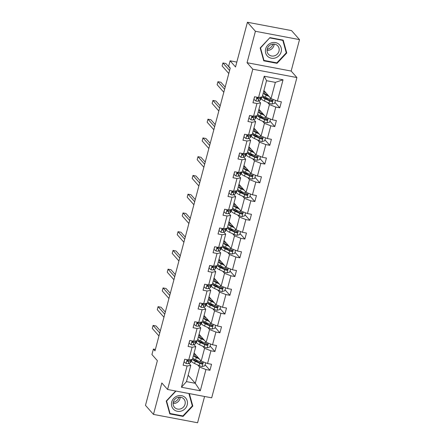 <?xml version="1.0" encoding="UTF-8"?>
<svg xmlns="http://www.w3.org/2000/svg" width="445" height="445" viewBox="0 0 445 445"><rect width="100%" height="100%" fill="white"/><g stroke="black" fill="none" stroke-linecap="round" stroke-linejoin="round"><path stroke-width="0.67" d="M247.053 62.706L291.158 71.05L299.518 39.622L255.413 31.278L247.053 62.706L252.805 69.209L167.587 389.481L161.83 382.978L153.469 414.406L197.58 422.75L204.572 396.478M153.469 414.406L145.482 405.378L157.374 360.673L151.94 354.531L153.397 349.064L154.994 350.866L230.237 68.091L228.635 66.283L230.093 60.815L235.527 66.956L247.42 22.25L291.531 30.594L299.518 39.622M255.413 31.278L247.42 22.25M291.158 71.05L296.915 77.552L211.692 397.824L167.587 389.481M263.913 90.546L271.033 98.595L275.355 82.37L283.042 79.788L277.385 101.06L281.379 101.816L279.777 107.824L274.921 102.333M271.033 98.595L277.385 101.06M252.805 69.209L296.915 77.552M258.923 109.292L266.049 117.341L269.436 104.603L275.789 107.067L279.777 107.824M275.789 107.067L272.396 119.805L276.389 120.562L274.793 126.569L269.931 121.079M253.934 128.043L261.059 136.092L264.447 123.354L270.799 125.818L274.793 126.569M270.799 125.818L267.406 138.556L271.4 139.313L269.804 145.32L264.942 139.83M248.944 146.789L256.07 154.838L259.457 142.1L265.81 144.564L269.804 145.32M265.81 144.564L262.422 157.302L266.416 158.058L264.814 164.066L259.958 158.576M243.96 165.534L251.08 173.583L254.473 160.845L260.82 163.309L264.814 164.066M260.82 163.309L257.433 176.048L261.426 176.804L259.824 182.817L254.968 177.327M238.971 184.286L246.096 192.335L249.484 179.596L255.831 182.061L259.824 182.817M255.831 182.061L252.443 194.799L256.437 195.555L254.84 201.563L249.979 196.073M233.981 203.031L241.107 211.08L244.494 198.342L250.846 200.806L254.84 201.563M250.846 200.806L247.453 213.544L251.447 214.301L249.851 220.308L244.989 214.818M228.991 221.777L236.117 229.831L239.505 217.088L245.857 219.552L249.851 220.308M245.857 219.552L242.464 232.296L246.458 233.047L244.861 239.06L240.005 233.569M224.002 240.528L231.127 248.577L234.521 235.839L240.867 238.303L244.861 239.06M240.867 238.303L237.48 251.041L241.474 251.798L239.872 257.805L235.016 252.315M219.018 259.274L226.138 267.323L229.531 254.585L235.878 257.049L239.872 257.805M235.878 257.049L232.49 269.787L236.484 270.543L234.882 276.551L230.026 271.061M214.028 278.025L221.154 286.074L224.541 273.336L230.888 275.8L234.882 276.551M230.888 275.8L227.501 288.538L231.495 289.295L229.898 295.302L225.037 289.812M209.039 296.771L216.164 304.819L219.552 292.081L225.904 294.546L229.898 295.302M225.904 294.546L222.511 307.284L226.505 308.04L224.909 314.048L220.047 308.557M204.049 315.516L211.175 323.565L214.562 310.827L220.915 313.291L224.909 314.048M220.915 313.291L217.522 326.029L221.515 326.786L219.919 332.799L215.063 327.309M199.065 334.267L206.185 342.316L209.578 329.578L215.925 332.042L219.919 332.799M215.925 332.042L212.538 344.78L216.531 345.537L214.929 351.544L210.073 346.054M194.076 353.013L201.196 361.062L204.589 348.324L210.936 350.788L214.929 351.544M210.936 350.788L207.548 363.526L211.542 364.283L209.94 370.29L205.084 364.8M188.157 375.246L195.283 383.295L199.599 367.069L205.946 369.534L209.94 370.29M205.946 369.534L200.289 390.81L181.454 387.245L187.111 365.974L183.118 365.217L184.72 359.21L188.713 359.966L192.101 347.228L188.107 346.471L189.709 340.458L193.703 341.215L197.09 328.477L193.097 327.72L194.693 321.713L198.687 322.469L202.08 309.731L198.086 308.975L199.683 302.967L203.677 303.724L207.064 290.98L203.076 290.229L204.672 284.216L208.666 284.972L212.054 272.234L208.06 271.478L209.662 265.47L213.656 266.227L217.043 253.489L213.049 252.732L214.651 246.725L218.64 247.476L222.033 234.738L218.039 233.981L219.635 227.974L223.629 228.73L227.022 215.992L223.028 215.235L224.625 209.228L228.619 209.984L232.006 197.246L228.012 196.49L229.614 190.477L233.608 191.233L236.996 178.495L233.002 177.739L234.604 171.731L238.598 172.488L241.985 159.749L237.992 158.993L239.588 152.985L243.582 153.742L246.975 140.998L242.981 140.247L244.578 134.234L248.571 134.991L251.965 122.253L247.971 121.496L249.567 115.489L253.561 116.245L256.949 103.507L252.955 102.751L254.557 96.743L258.551 97.494L264.208 76.223L283.042 79.788M253.561 116.245L257.227 115.672L260.614 102.934L258.767 100.843M260.614 102.934L256.949 103.507M267.584 102.511L269.436 104.603M266.049 117.341L272.396 119.805M247.109 136.215L247.465 136.398C246.725 135.797 246.853 135.319 247.848 134.952A3.376 0.745 -165.1 0 0 248.555 134.991L252.237 134.423L255.625 121.685L253.778 119.594M255.625 121.685L251.965 122.253M262.6 121.263L264.447 123.354M261.059 136.092L267.406 138.556M242.119 154.96L242.475 155.144C241.735 154.548 241.863 154.065 242.859 153.703A3.376 0.745 -165.1 0 0 243.571 153.736L247.248 153.169L250.641 140.431L248.788 138.339M250.641 140.431L246.975 140.998M257.611 140.008L259.457 142.1M256.07 154.838L262.422 157.302M238.598 172.488L242.258 171.915L245.651 159.177L243.799 157.085M245.651 159.177L241.985 159.749M252.621 158.754L254.473 160.845M251.08 173.583L257.433 176.048M232.145 192.457L232.496 192.641C231.762 192.045 231.889 191.561 232.88 191.194A3.376 0.745 -165.1 0 0 233.592 191.233L237.274 190.666L240.662 177.928L238.809 175.836M240.662 177.928L236.996 178.495M247.631 177.505L249.484 179.596M246.096 192.335L252.443 194.799M228.619 209.984L232.284 209.411L235.672 196.673L233.825 194.582M235.672 196.673L232.006 197.246M242.647 196.251L244.494 198.342M241.107 211.08L247.453 213.544M223.629 228.73L227.295 228.163L230.682 215.419L228.836 213.333M230.682 215.419L227.022 215.992M237.658 215.002L239.505 217.088M236.117 229.831L242.464 232.296M217.177 248.699L217.533 248.883C216.793 248.288 216.921 247.804 217.917 247.442A3.376 0.745 -165.1 0 0 218.629 247.476L222.305 246.908L225.698 234.17L223.846 232.079M225.698 234.17L222.033 234.738M232.668 233.747L234.521 235.839M231.127 248.577L237.48 251.041M213.656 266.227L217.316 265.654L220.709 252.916L218.857 250.824M220.709 252.916L217.043 253.489M227.679 252.493L229.531 254.585M226.138 267.323L232.49 269.787M209.25 284.883A3.376 0.745 -165.1 0 1 208.688 284.967L212.332 284.405L215.719 271.667L213.867 269.575M215.719 271.667L212.054 272.234M222.689 271.244L224.541 273.336M221.154 286.074L227.501 288.538M202.214 304.942L202.57 305.125C201.83 304.53 201.958 304.046 202.953 303.685A3.376 0.745 -165.1 0 0 203.66 303.718L207.342 303.151L210.73 290.413L208.883 288.321M210.73 290.413L207.064 290.98M217.705 289.99L219.552 292.081M216.164 304.819L222.511 307.284M198.687 322.469L202.353 321.896L205.74 309.158L203.893 307.067M205.74 309.158L202.08 309.731M212.716 308.741L214.562 310.827M211.175 323.565L217.522 326.029M194.281 341.126A3.376 0.745 -165.1 0 1 193.725 341.215L197.363 340.647L200.756 327.909L198.904 325.818M200.756 327.909L197.09 328.477M207.726 327.487L209.578 329.578M206.185 342.316L212.538 344.78M188.713 359.966L192.379 359.393L195.767 346.655L193.914 344.564M195.767 346.655L192.101 347.228M202.736 346.232L204.589 348.324M201.196 361.062L207.548 363.526M181.454 387.245L186.461 381.626L190.777 365.401L188.93 363.315M190.777 365.401L187.111 365.974M155.377 349.436L153.397 349.064M236.823 62.089L230.093 60.815M275.355 82.37L266.533 80.701L262.216 96.927L258.551 97.494A3.376 0.745 -165.1 0 1 257.822 97.461C256.832 97.822 256.704 98.306 257.438 98.901A3.376 0.745 14.9 0 0 258.784 98.835L260.675 97.961A9.751 2.153 14.9 0 0 261.132 97.511A9.751 2.153 14.9 0 0 261.082 97.105M197.747 364.983L199.599 367.069M186.461 381.626L195.283 383.295L200.289 390.81M264.208 76.223L266.533 80.701M175.675 391.01L166.235 401.045L169.795 413.895L183.079 416.409L192.807 406.068L189.353 393.597M263.74 60.815L277.024 63.329L286.752 52.988L283.198 40.133L269.915 37.619L260.186 47.96L263.74 60.815M192.173 405.351L192.807 406.068M182.611 415.88L183.079 416.409M276.556 62.801L277.024 63.329M286.118 52.271L286.752 52.988M184.781 359.221L184.074 361.874L186.138 363.526A3.376 0.745 14.9 0 0 188.341 363.582L190.226 362.714A9.751 2.153 14.9 0 0 190.688 362.263L191.294 359.977A9.751 2.153 14.9 0 0 191.244 359.571M188.018 360.522A8.093 1.786 14.9 0 0 187.373 360.144M188.697 359.961A3.376 0.745 -165.1 0 1 187.985 359.927C186.995 360.294 186.867 360.773 187.601 361.368A3.376 0.745 14.9 0 0 188.947 361.301L190.838 360.428A9.751 2.153 14.9 0 0 191.294 359.977M189.453 359.849A8.093 1.786 -165.1 0 1 189.314 359.927L187.423 360.8A1.719 0.378 -165.1 0 1 187.145 360.851L187.601 361.368L187.25 361.184M160.334 330.802L156.061 325.979L153.086 325.417L159.761 332.96M153.086 325.417L152.285 328.421L158.96 335.964M189.297 359.872A3.376 0.745 -165.1 0 1 188.736 359.961M198.592 358.119L197.313 357.53A8.093 1.786 -165.1 0 1 194.71 355.383A8.093 1.786 -165.1 0 1 195.689 354.843M199.349 358.97L196.245 357.541A9.751 2.153 -165.1 0 1 193.364 355.683M193.692 354.454A9.751 2.153 -165.1 0 1 195.144 354.22M205.623 362.781L204.817 365.801L202.113 366.547A3.376 0.745 -165.1 0 1 199.149 365.629L194.649 363.548A9.751 2.153 -165.1 0 1 191.506 360.967L191.906 359.465M197.385 357.558L196.951 357.068M195.372 360.773A8.093 1.786 -165.1 0 1 196.946 360.884L198.253 361.029M192.362 359.399A9.751 2.153 14.9 0 0 195.255 361.268L199.761 363.348A3.376 0.745 14.9 0 0 201.791 364.055C202.887 363.804 203.015 363.326 202.175 362.608A3.376 0.745 -165.1 0 1 200.144 361.902L195.639 359.821A9.751 2.153 -165.1 0 1 192.757 357.969M197.719 357.135A8.093 1.786 14.9 0 0 196.362 357.046M202.314 362.658L201.329 363.532A1.719 0.378 -165.1 0 1 200.823 363.331L196.323 361.251A8.093 1.786 -165.1 0 1 193.714 359.109A8.093 1.786 -165.1 0 1 193.87 358.876M202.581 362.853L202.175 362.608M189.77 340.475L189.064 343.128L191.128 344.78A3.376 0.745 14.9 0 0 193.33 344.836L195.216 343.963A9.751 2.153 14.9 0 0 195.678 343.512L196.284 341.232A9.751 2.153 14.9 0 0 196.234 340.82M193.008 341.777A8.093 1.786 14.9 0 0 192.362 341.393M193.686 341.215A3.376 0.745 -165.1 0 1 192.974 341.176C191.979 341.543 191.851 342.027 192.59 342.622A3.376 0.745 14.9 0 0 193.937 342.555L195.822 341.682A9.751 2.153 14.9 0 0 196.284 341.232M194.443 341.098A8.093 1.786 -165.1 0 1 194.304 341.176L192.412 342.049A1.719 0.378 -165.1 0 1 192.129 342.099L192.59 342.622L192.234 342.439M165.323 312.056L161.051 307.234L158.07 306.666L164.75 314.209M158.07 306.666L157.274 309.675L163.949 317.218M194.76 321.724L194.053 324.377L196.117 326.029A3.376 0.745 14.9 0 0 198.314 326.09L200.206 325.217A9.751 2.153 14.9 0 0 200.667 324.767L201.273 322.486A9.751 2.153 14.9 0 0 201.223 322.074M197.997 323.026A8.093 1.786 14.9 0 0 197.352 322.647M198.676 322.464A3.376 0.745 -165.1 0 1 197.964 322.43C196.968 322.797 196.84 323.276 197.58 323.871A3.376 0.745 14.9 0 0 198.926 323.804L200.812 322.931A9.751 2.153 14.9 0 0 201.273 322.486M199.432 322.352A8.093 1.786 -165.1 0 1 199.288 322.43L197.402 323.304A1.719 0.378 -165.1 0 1 197.118 323.354L197.58 323.871L197.224 323.687M170.307 293.311L166.041 288.482L163.059 287.921L169.734 295.463M163.059 287.921L162.258 290.924L168.939 298.467M199.271 322.38A3.376 0.745 -165.1 0 1 198.715 322.464M203.576 339.368L202.303 338.779A8.093 1.786 -165.1 0 1 199.694 336.637A8.093 1.786 -165.1 0 1 200.678 336.092M204.338 340.225L201.235 338.79A9.751 2.153 -165.1 0 1 198.353 336.937M198.681 335.708A9.751 2.153 -165.1 0 1 200.128 335.469M210.607 344.03L209.806 347.05L207.103 347.801A3.376 0.745 -165.1 0 1 204.138 346.883L199.638 344.803A9.751 2.153 -165.1 0 1 196.495 342.222L196.896 340.72M202.375 338.812L201.941 338.322M200.361 342.027A8.093 1.786 -165.1 0 1 201.935 342.133L203.237 342.283M197.346 340.647A9.751 2.153 14.9 0 0 200.244 342.517L204.744 344.597A3.376 0.745 14.9 0 0 206.775 345.303C207.876 345.059 208.004 344.575 207.159 343.863A3.376 0.745 -165.1 0 1 205.128 343.156L200.628 341.076A9.751 2.153 -165.1 0 1 197.747 339.218M202.709 338.384A8.093 1.786 14.9 0 0 201.351 338.3M207.298 343.913L206.319 344.786A1.719 0.378 -165.1 0 1 205.812 344.586L201.312 342.505A8.093 1.786 -165.1 0 1 198.704 340.364A8.093 1.786 -165.1 0 1 198.859 340.13M207.57 344.107L207.159 343.863M208.566 320.623L207.292 320.033A8.093 1.786 -165.1 0 1 204.683 317.891A8.093 1.786 -165.1 0 1 205.668 317.346M209.322 321.479L206.224 320.044A9.751 2.153 -165.1 0 1 203.343 318.192M203.665 316.962A9.751 2.153 -165.1 0 1 205.117 316.723M215.597 325.284L214.796 328.304L212.093 329.055A3.376 0.745 -165.1 0 1 209.128 328.132L204.628 326.051A9.751 2.153 -165.1 0 1 201.485 323.471L201.885 321.974M207.359 320.061L206.925 319.577M205.345 323.276A8.093 1.786 -165.1 0 1 206.919 323.387L208.227 323.532M202.336 321.902A9.751 2.153 14.9 0 0 205.234 323.771L209.734 325.851A3.376 0.745 14.9 0 0 211.764 326.558C212.866 326.307 212.994 325.829 212.148 325.117A3.376 0.745 -165.1 0 1 210.118 324.411L205.618 322.33A9.751 2.153 -165.1 0 1 202.731 320.472M207.698 319.638A8.093 1.786 14.9 0 0 206.335 319.555M212.287 325.161L211.303 326.035A1.719 0.378 -165.1 0 1 210.802 325.84L206.302 323.76A8.093 1.786 -165.1 0 1 203.693 321.613A8.093 1.786 -165.1 0 1 203.849 321.385M212.56 325.362L212.148 325.117M179.157 397.157A7.971 7.376 -41.5 0 1 173.211 402.414M173.784 409.517A8.288 7.671 138.5 0 0 185.131 408.66A8.288 7.671 138.5 0 0 185.131 397.452A8.288 7.671 138.5 0 0 173.784 398.308A8.288 7.671 138.5 0 0 173.784 409.517M174.868 407.72A6.274 5.807 138.5 0 0 183.245 407.292A6.274 5.807 138.5 0 0 183.863 398.998A6.274 5.807 138.5 0 0 183.462 398.587A6.274 5.807 138.5 0 0 175.091 399.015A6.274 5.807 138.5 0 0 174.468 407.314A6.274 5.807 138.5 0 0 174.868 407.72M173.094 403.454A6.274 5.807 138.5 0 0 180.203 397.163M188.897 393.514L192.329 405.918L182.901 415.936L170.035 413.505L166.586 401.051L175.975 391.066M169.528 412.932L170.035 413.505M273.108 44.072A7.971 7.376 -41.5 0 1 267.161 49.334M267.729 56.432A8.288 7.671 138.5 0 0 279.076 55.575A8.288 7.671 138.5 0 0 279.082 44.372A8.288 7.671 138.5 0 0 267.734 45.229A8.288 7.671 138.5 0 0 267.729 56.432M268.819 54.64A6.274 5.807 138.5 0 0 277.19 54.212A6.274 5.807 138.5 0 0 277.814 45.913A6.274 5.807 138.5 0 0 277.413 45.507A6.274 5.807 138.5 0 0 269.036 45.935A6.274 5.807 138.5 0 0 268.413 54.229A6.274 5.807 138.5 0 0 268.819 54.64M267.045 50.368A6.274 5.807 138.5 0 0 274.148 44.083M269.959 37.947L282.831 40.384L286.274 52.838L276.851 62.856L263.98 60.42L260.536 47.965L269.787 37.753M282.492 40L282.831 40.384M263.473 59.847L263.98 60.42M199.749 302.978L199.043 305.632L201.107 307.284A3.376 0.745 14.9 0 0 203.304 307.339L205.195 306.472A9.751 2.153 14.9 0 0 205.651 306.021L206.263 303.735A9.751 2.153 14.9 0 0 206.207 303.329M202.981 304.28A8.093 1.786 14.9 0 0 202.341 303.896M204.422 303.607A8.093 1.786 -165.1 0 1 204.277 303.685L202.386 304.552A1.719 0.378 -165.1 0 1 202.108 304.608L202.57 305.125A3.376 0.745 14.9 0 0 203.91 305.059L205.801 304.185A9.751 2.153 14.9 0 0 206.263 303.735M175.297 274.559L171.03 269.737L168.049 269.175L174.724 276.718M168.049 269.175L167.248 272.179L173.923 279.721M204.261 303.629A3.376 0.745 -165.1 0 1 203.704 303.718M213.556 301.871L212.282 301.282A8.093 1.786 -165.1 0 1 209.673 299.14A8.093 1.786 -165.1 0 1 210.657 298.595M214.312 302.728L211.214 301.298A9.751 2.153 -165.1 0 1 208.327 299.441M208.655 298.211A9.751 2.153 -165.1 0 1 210.107 297.978M220.587 306.538L219.786 309.553L217.082 310.304A3.376 0.745 -165.1 0 1 214.117 309.386L209.612 307.306A9.751 2.153 -165.1 0 1 206.474 304.725L206.869 303.223M212.348 301.315L211.915 300.826M210.335 304.53A8.093 1.786 -165.1 0 1 211.909 304.636L213.216 304.786M207.326 303.156A9.751 2.153 14.9 0 0 210.224 305.02L214.724 307.1A3.376 0.745 14.9 0 0 216.754 307.807C217.85 307.562 217.978 307.083 217.138 306.366A3.376 0.745 -165.1 0 1 215.107 305.659L210.607 303.579A9.751 2.153 -165.1 0 1 207.72 301.727M212.688 300.892A8.093 1.786 14.9 0 0 211.325 300.803M217.277 306.416L216.292 307.289A1.719 0.378 -165.1 0 1 215.792 307.089L211.292 305.009A8.093 1.786 -165.1 0 1 208.683 302.867A8.093 1.786 -165.1 0 1 208.833 302.633M217.544 306.611L217.138 306.366M204.733 284.227L204.027 286.886L206.096 288.538A3.376 0.745 14.9 0 0 208.293 288.594L210.185 287.72A9.751 2.153 14.9 0 0 210.641 287.27L211.247 284.989A9.751 2.153 14.9 0 0 211.197 284.578M207.971 285.534A8.093 1.786 14.9 0 0 207.326 285.15M208.649 284.972A3.376 0.745 -165.1 0 1 207.937 284.934C206.947 285.301 206.819 285.779 207.554 286.38A3.376 0.745 14.9 0 0 208.9 286.307L210.791 285.44A9.751 2.153 14.9 0 0 211.247 284.989M209.411 284.856A8.093 1.786 -165.1 0 1 209.267 284.934L207.376 285.807A1.719 0.378 -165.1 0 1 207.097 285.857L207.554 286.38L207.203 286.196M180.286 255.814L176.02 250.991L173.038 250.424L179.713 257.966M173.038 250.424L172.237 253.428L178.912 260.97M218.545 283.126L217.271 282.536A8.093 1.786 -165.1 0 1 214.662 280.394A8.093 1.786 -165.1 0 1 215.647 279.849M219.302 283.982L216.203 282.547A9.751 2.153 -165.1 0 1 213.316 280.695M213.644 279.466A9.751 2.153 -165.1 0 1 215.096 279.226M225.576 287.787L224.769 290.808L222.066 291.558A3.376 0.745 -165.1 0 1 219.101 290.641L214.601 288.56A9.751 2.153 -165.1 0 1 211.458 285.979L211.859 284.477M217.338 282.569L216.904 282.08M215.324 285.785A8.093 1.786 -165.1 0 1 216.899 285.89L218.206 286.04M212.315 284.405A9.751 2.153 14.9 0 0 215.208 286.274L219.713 288.354A3.376 0.745 14.9 0 0 221.744 289.061C222.839 288.816 222.967 288.332 222.127 287.62A3.376 0.745 -165.1 0 1 220.097 286.914L215.591 284.833A9.751 2.153 -165.1 0 1 212.71 282.976M217.672 282.141A8.093 1.786 14.9 0 0 216.315 282.058M222.266 287.67L221.282 288.544A1.719 0.378 -165.1 0 1 220.781 288.343L216.276 286.263A8.093 1.786 -165.1 0 1 213.672 284.121A8.093 1.786 -165.1 0 1 213.822 283.888M222.533 287.865L222.127 287.62M209.723 265.481L209.017 268.135L211.08 269.787A3.376 0.745 14.9 0 0 213.283 269.842L215.169 268.975A9.751 2.153 14.9 0 0 215.63 268.524L216.237 266.238A9.751 2.153 14.9 0 0 216.187 265.832M212.96 266.783A8.093 1.786 14.9 0 0 212.315 266.405M213.639 266.221A3.376 0.745 -165.1 0 1 212.927 266.188C211.931 266.555 211.803 267.033 212.543 267.629A3.376 0.745 14.9 0 0 213.889 267.562L215.781 266.689A9.751 2.153 14.9 0 0 216.237 266.238M214.395 266.11A8.093 1.786 -165.1 0 1 214.256 266.188L212.365 267.061A1.719 0.378 -165.1 0 1 212.081 267.111L212.193 267.445M185.276 237.063L181.004 232.24L178.028 231.678L184.703 239.221M178.028 231.678L177.227 234.682L183.902 242.225M214.234 266.132A3.376 0.745 -165.1 0 1 213.678 266.221M223.535 264.38L222.255 263.79A8.093 1.786 -165.1 0 1 219.652 261.649A8.093 1.786 -165.1 0 1 220.631 261.104M224.291 265.237L221.187 263.802A9.751 2.153 -165.1 0 1 218.306 261.944M218.634 260.72A9.751 2.153 -165.1 0 1 220.086 260.481M230.566 269.041L229.759 272.062L227.056 272.813A3.376 0.745 -165.1 0 1 224.091 271.889L219.591 269.809A9.751 2.153 -165.1 0 1 216.448 267.228L216.849 265.726M222.328 263.818L221.894 263.329M220.314 267.033A8.093 1.786 -165.1 0 1 221.888 267.145L223.19 267.289M217.305 265.659A9.751 2.153 14.9 0 0 220.197 267.528L224.697 269.609A3.376 0.745 14.9 0 0 226.733 270.315C227.829 270.065 227.957 269.587 227.111 268.869A3.376 0.745 -165.1 0 1 225.081 268.163L220.581 266.082A9.751 2.153 -165.1 0 1 217.7 264.23M222.661 263.396A8.093 1.786 14.9 0 0 221.304 263.307M227.25 268.919L226.271 269.792A1.719 0.378 -165.1 0 1 225.765 269.592L221.265 267.512A8.093 1.786 -165.1 0 1 218.656 265.37A8.093 1.786 -165.1 0 1 218.812 265.142M227.523 269.114L227.111 268.869M214.713 246.736L214.006 249.389L216.07 251.041A3.376 0.745 14.9 0 0 218.273 251.097L220.158 250.224A9.751 2.153 14.9 0 0 220.62 249.779L221.226 247.492A9.751 2.153 14.9 0 0 221.176 247.086M217.95 248.037A8.093 1.786 14.9 0 0 217.305 247.654M219.385 247.364A8.093 1.786 -165.1 0 1 219.24 247.442L217.355 248.31A1.719 0.378 -165.1 0 1 217.071 248.36L217.533 248.883A3.376 0.745 14.9 0 0 218.879 248.816L220.764 247.943A9.751 2.153 14.9 0 0 221.226 247.492M190.265 218.317L185.993 213.494L183.012 212.933L189.687 220.475M183.012 212.933L182.216 215.936L188.891 223.479M219.224 247.387A3.376 0.745 -165.1 0 1 218.667 247.476M228.519 245.629L227.245 245.039A8.093 1.786 -165.1 0 1 224.636 242.898A8.093 1.786 -165.1 0 1 225.621 242.353M229.281 246.486L226.177 245.056A9.751 2.153 -165.1 0 1 223.295 243.198M223.618 241.969A9.751 2.153 -165.1 0 1 225.07 241.735M235.55 250.296L234.749 253.311L232.045 254.062A3.376 0.745 -165.1 0 1 229.08 253.144L224.58 251.063A9.751 2.153 -165.1 0 1 221.438 248.482L221.838 246.981M227.312 245.073L226.883 244.583M225.298 248.288A8.093 1.786 -165.1 0 1 226.878 248.393L228.179 248.544M222.289 246.908A9.751 2.153 14.9 0 0 225.187 248.777L229.687 250.858A3.376 0.745 14.9 0 0 231.717 251.564C232.818 251.319 232.946 250.835 232.101 250.123A3.376 0.745 -165.1 0 1 230.071 249.417L225.571 247.337A9.751 2.153 -165.1 0 1 222.684 245.484M227.651 244.644A8.093 1.786 14.9 0 0 226.294 244.561M232.24 250.173L231.261 251.047A1.719 0.378 -165.1 0 1 230.755 250.846L226.255 248.766A8.093 1.786 -165.1 0 1 223.646 246.625A8.093 1.786 -165.1 0 1 223.802 246.391M232.513 250.368L232.101 250.123M219.702 227.985L218.996 230.638L221.059 232.296A3.376 0.745 14.9 0 0 223.257 232.351L225.148 231.478A9.751 2.153 14.9 0 0 225.609 231.027L226.216 228.747A9.751 2.153 14.9 0 0 226.166 228.335M222.934 229.292A8.093 1.786 14.9 0 0 222.294 228.908M223.618 228.724A3.376 0.745 -165.1 0 1 222.906 228.691C221.91 229.058 221.782 229.537 222.522 230.137A3.376 0.745 14.9 0 0 223.868 230.065L225.754 229.197A9.751 2.153 14.9 0 0 226.216 228.747M224.375 228.613A8.093 1.786 -165.1 0 1 224.23 228.691L222.344 229.564A1.719 0.378 -165.1 0 1 222.061 229.614L222.522 230.137L222.166 229.954M195.249 199.571L190.983 194.749L188.001 194.181L194.676 201.724M188.001 194.181L187.2 197.185L193.881 204.728M224.213 228.641A3.376 0.745 -165.1 0 1 223.657 228.724M233.508 226.883L232.234 226.294A8.093 1.786 -165.1 0 1 229.626 224.152A8.093 1.786 -165.1 0 1 230.61 223.607M234.265 227.74L231.166 226.305A9.751 2.153 -165.1 0 1 228.279 224.452M228.608 223.223A9.751 2.153 -165.1 0 1 230.059 222.984M240.539 231.545L239.738 234.565L237.035 235.316A3.376 0.745 -165.1 0 1 234.07 234.393L229.57 232.312A9.751 2.153 -165.1 0 1 226.427 229.731L226.822 228.235M232.301 226.327L231.867 225.838M230.288 229.537A8.093 1.786 -165.1 0 1 231.862 229.648L233.169 229.798M227.278 228.163A9.751 2.153 14.9 0 0 230.176 230.032L234.676 232.112A3.376 0.745 14.9 0 0 236.707 232.818C237.808 232.574 237.936 232.09 237.09 231.378A3.376 0.745 -165.1 0 1 235.06 230.671L230.56 228.591A9.751 2.153 -165.1 0 1 227.673 226.733M232.64 225.899A8.093 1.786 14.9 0 0 231.278 225.815M237.23 231.428L236.245 232.301A1.719 0.378 -165.1 0 1 235.744 232.101L231.244 230.02A8.093 1.786 -165.1 0 1 228.635 227.879A8.093 1.786 -165.1 0 1 228.791 227.645M237.496 231.623L237.09 231.378M224.686 209.239L223.985 211.892L226.049 213.544A3.376 0.745 14.9 0 0 228.246 213.6L230.137 212.732A9.751 2.153 14.9 0 0 230.593 212.282L231.205 209.995A9.751 2.153 14.9 0 0 231.15 209.589M227.923 210.541A8.093 1.786 14.9 0 0 227.278 210.157M228.602 209.979A3.376 0.745 -165.1 0 1 227.896 209.945C226.9 210.313 226.772 210.791 227.512 211.386A3.376 0.745 14.9 0 0 228.852 211.319L230.744 210.446A9.751 2.153 14.9 0 0 231.205 209.995M229.364 209.868A8.093 1.786 -165.1 0 1 229.22 209.945L227.328 210.813A1.719 0.378 -165.1 0 1 227.05 210.869L227.512 211.386L227.156 211.203M200.239 180.82L195.972 175.998L192.991 175.436L199.666 182.978M192.991 175.436L192.19 178.439L198.865 185.982M229.203 209.89A3.376 0.745 -165.1 0 1 228.647 209.979M238.498 208.132L237.224 207.548A8.093 1.786 -165.1 0 1 234.615 205.401A8.093 1.786 -165.1 0 1 235.6 204.861M239.254 208.989L236.156 207.559A9.751 2.153 -165.1 0 1 233.269 205.701M233.597 204.472A9.751 2.153 -165.1 0 1 235.049 204.238M245.529 212.799L244.728 215.819L242.019 216.565A3.376 0.745 -165.1 0 1 239.06 215.647L234.554 213.567A9.751 2.153 -165.1 0 1 231.411 210.986L231.812 209.484M237.291 207.576L236.857 207.086M235.277 210.791A8.093 1.786 -165.1 0 1 236.851 210.902L238.158 211.047M232.268 209.417A9.751 2.153 14.9 0 0 235.166 211.286L239.666 213.366A3.376 0.745 14.9 0 0 241.696 214.073C242.792 213.822 242.92 213.344 242.08 212.627A3.376 0.745 -165.1 0 1 240.05 211.92L235.55 209.84A9.751 2.153 -165.1 0 1 232.663 207.987M237.624 207.153A8.093 1.786 14.9 0 0 236.267 207.064M242.219 212.677L241.235 213.55A1.719 0.378 -165.1 0 1 240.734 213.35L236.234 211.269A8.093 1.786 -165.1 0 1 233.625 209.128A8.093 1.786 -165.1 0 1 233.775 208.894M242.486 212.871L242.08 212.627M229.676 190.493L228.969 193.147L231.033 194.799A3.376 0.745 14.9 0 0 233.236 194.854L235.127 193.981A9.751 2.153 14.9 0 0 235.583 193.531L236.189 191.25A9.751 2.153 14.9 0 0 236.139 190.838M232.913 191.795A8.093 1.786 14.9 0 0 232.268 191.411M234.354 191.116A8.093 1.786 -165.1 0 1 234.209 191.194L232.318 192.068A1.719 0.378 -165.1 0 1 232.04 192.118L232.496 192.641A3.376 0.745 14.9 0 0 233.842 192.568L235.733 191.7A9.751 2.153 14.9 0 0 236.189 191.25M205.228 162.075L200.956 157.252L197.981 156.685L204.656 164.227M197.981 156.685L197.18 159.694L203.855 167.237M234.192 191.144A3.376 0.745 -165.1 0 1 233.631 191.233M243.487 189.386L242.214 188.797A8.093 1.786 -165.1 0 1 239.605 186.655A8.093 1.786 -165.1 0 1 240.589 186.11M244.244 190.243L241.145 188.808A9.751 2.153 -165.1 0 1 238.259 186.956M238.587 185.726A9.751 2.153 -165.1 0 1 240.039 185.487M250.518 194.048L249.712 197.068L247.008 197.819A3.376 0.745 -165.1 0 1 244.044 196.901L239.543 194.821A9.751 2.153 -165.1 0 1 236.401 192.24L236.801 190.738M242.28 188.83L241.846 188.341M240.267 192.045A8.093 1.786 -165.1 0 1 241.841 192.151L243.148 192.301M237.257 190.666A9.751 2.153 14.9 0 0 240.15 192.535L244.655 194.615A3.376 0.745 14.9 0 0 246.686 195.322C247.782 195.077 247.91 194.593 247.07 193.881A3.376 0.745 -165.1 0 1 245.039 193.174L240.534 191.094A9.751 2.153 -165.1 0 1 237.652 189.236M242.614 188.402A8.093 1.786 14.9 0 0 241.257 188.318M247.209 193.931L246.224 194.804A1.719 0.378 -165.1 0 1 245.723 194.604L241.218 192.524A8.093 1.786 -165.1 0 1 238.609 190.382A8.093 1.786 -165.1 0 1 238.765 190.148M247.476 194.126L247.07 193.881M234.665 171.742L233.959 174.395L236.022 176.048A3.376 0.745 14.9 0 0 238.225 176.109L240.111 175.235A9.751 2.153 14.9 0 0 240.573 174.785L241.179 172.504A9.751 2.153 14.9 0 0 241.129 172.093M237.903 173.044A8.093 1.786 14.9 0 0 237.257 172.666M238.581 172.482A3.376 0.745 -165.1 0 1 237.869 172.449C236.874 172.816 236.746 173.294 237.485 173.889A3.376 0.745 14.9 0 0 238.832 173.823L240.723 172.949A9.751 2.153 14.9 0 0 241.179 172.504M239.338 172.371A8.093 1.786 -165.1 0 1 239.199 172.449L237.307 173.322A1.719 0.378 -165.1 0 1 237.024 173.372L237.135 173.706M210.218 143.329L205.946 138.501L202.965 137.939L209.645 145.482M202.965 137.939L202.169 140.943L208.844 148.485M239.176 172.399A3.376 0.745 -165.1 0 1 238.62 172.482M248.477 170.641L247.197 170.051A8.093 1.786 -165.1 0 1 244.589 167.91A8.093 1.786 -165.1 0 1 245.573 167.364M249.233 171.497L246.13 170.062A9.751 2.153 -165.1 0 1 243.248 168.21M243.576 166.981A9.751 2.153 -165.1 0 1 245.023 166.742M255.508 175.302L254.701 178.323L251.998 179.074A3.376 0.745 -165.1 0 1 249.033 178.15L244.533 176.07A9.751 2.153 -165.1 0 1 241.39 173.489L241.791 171.993M247.27 170.079L246.836 169.595M245.256 173.294A8.093 1.786 -165.1 0 1 246.83 173.405L248.132 173.55M242.247 171.92A9.751 2.153 14.9 0 0 245.139 173.789L249.639 175.87A3.376 0.745 14.9 0 0 251.67 176.576C252.771 176.326 252.899 175.847 252.054 175.135A3.376 0.745 -165.1 0 1 250.023 174.429L245.523 172.349A9.751 2.153 -165.1 0 1 242.642 170.491M247.604 169.656A8.093 1.786 14.9 0 0 246.246 169.573M252.193 175.18L251.214 176.053A1.719 0.378 -165.1 0 1 250.707 175.858L246.207 173.778A8.093 1.786 -165.1 0 1 243.599 171.631A8.093 1.786 -165.1 0 1 243.754 171.403M252.465 175.38L252.054 175.135M239.655 152.997L238.948 155.65L241.012 157.302A3.376 0.745 14.9 0 0 243.209 157.358L245.1 156.49A9.751 2.153 14.9 0 0 245.562 156.039L246.168 153.753A9.751 2.153 14.9 0 0 246.118 153.347M242.892 154.298A8.093 1.786 14.9 0 0 242.247 153.914M244.327 153.625A8.093 1.786 -165.1 0 1 244.183 153.703L242.297 154.571A1.719 0.378 -165.1 0 1 242.013 154.626L242.475 155.144A3.376 0.745 14.9 0 0 243.821 155.077L245.707 154.204A9.751 2.153 14.9 0 0 246.168 153.753M215.202 124.578L210.936 119.755L207.954 119.193L214.629 126.736M207.954 119.193L207.159 122.197L213.834 129.74M244.166 153.647A3.376 0.745 -165.1 0 1 243.61 153.736M253.461 151.89L252.187 151.3A8.093 1.786 -165.1 0 1 249.578 149.158A8.093 1.786 -165.1 0 1 250.563 148.613M254.223 152.746L251.119 151.317A9.751 2.153 -165.1 0 1 248.238 149.459M248.56 148.23A9.751 2.153 -165.1 0 1 250.012 147.996M260.492 156.557L259.691 159.571L256.988 160.322A3.376 0.745 -165.1 0 1 254.023 159.405L249.523 157.324A9.751 2.153 -165.1 0 1 246.38 154.743L246.78 153.241M252.254 151.333L251.826 150.844M250.24 154.548A8.093 1.786 -165.1 0 1 251.814 154.654L253.122 154.804M247.231 153.175A9.751 2.153 14.9 0 0 250.129 155.038L254.629 157.118A3.376 0.745 14.9 0 0 256.659 157.825C257.761 157.58 257.889 157.102 257.043 156.384A3.376 0.745 -165.1 0 1 255.013 155.678L250.513 153.597A9.751 2.153 -165.1 0 1 247.626 151.745M252.593 150.911A8.093 1.786 14.9 0 0 251.236 150.822M257.182 156.434L256.203 157.308A1.719 0.378 -165.1 0 1 255.697 157.107L251.197 155.027A8.093 1.786 -165.1 0 1 248.588 152.885A8.093 1.786 -165.1 0 1 248.744 152.652M257.455 156.629L257.043 156.384M244.644 134.245L243.938 136.904L246.002 138.556A3.376 0.745 14.9 0 0 248.199 138.612L250.09 137.739A9.751 2.153 14.9 0 0 250.546 137.288L251.158 135.007A9.751 2.153 14.9 0 0 251.102 134.596M247.876 135.553A8.093 1.786 14.9 0 0 247.236 135.169M249.317 134.874A8.093 1.786 -165.1 0 1 249.172 134.952L247.287 135.825A1.719 0.378 -165.1 0 1 247.003 135.875L247.465 136.398A3.376 0.745 14.9 0 0 248.805 136.326L250.696 135.458A9.751 2.153 14.9 0 0 251.158 135.007M220.192 105.832L215.925 101.009L212.944 100.442L219.619 107.985M212.944 100.442L212.143 103.446L218.818 110.989M249.156 134.902A3.376 0.745 -165.1 0 1 248.599 134.985M258.45 133.144L257.177 132.554A8.093 1.786 -165.1 0 1 254.568 130.413A8.093 1.786 -165.1 0 1 255.552 129.868M259.207 134.001L256.109 132.566A9.751 2.153 -165.1 0 1 253.222 130.713M253.55 129.484A9.751 2.153 -165.1 0 1 255.002 129.245M265.481 137.805L264.68 140.826L261.977 141.577A3.376 0.745 -165.1 0 1 259.012 140.659L254.507 138.579A9.751 2.153 -165.1 0 1 251.369 135.998L251.764 134.496M257.243 132.588L256.81 132.098M255.23 135.803A8.093 1.786 -165.1 0 1 256.804 135.909L258.111 136.059M252.22 134.423A9.751 2.153 14.9 0 0 255.119 136.292L259.619 138.373A3.376 0.745 14.9 0 0 261.649 139.079C262.75 138.834 262.878 138.351 262.033 137.638A3.376 0.745 -165.1 0 1 260.002 136.932L255.502 134.852A9.751 2.153 -165.1 0 1 252.615 132.994M257.583 132.159A8.093 1.786 14.9 0 0 256.22 132.076M262.172 137.689L261.187 138.562A1.719 0.378 -165.1 0 1 260.687 138.362L256.187 136.281A8.093 1.786 -165.1 0 1 253.578 134.14A8.093 1.786 -165.1 0 1 253.733 133.906M262.439 137.883L262.033 137.638M249.628 115.5L248.922 118.153L250.991 119.805A3.376 0.745 14.9 0 0 253.188 119.861L255.08 118.993A9.751 2.153 14.9 0 0 255.536 118.542L256.142 116.256A9.751 2.153 14.9 0 0 256.092 115.85M252.866 116.801A8.093 1.786 14.9 0 0 252.22 116.423M253.544 116.24A3.376 0.745 -165.1 0 1 252.832 116.206C251.842 116.573 251.714 117.052 252.448 117.647A3.376 0.745 14.9 0 0 253.795 117.58L255.686 116.707A9.751 2.153 14.9 0 0 256.142 116.256M254.306 116.128A8.093 1.786 -165.1 0 1 254.162 116.206L252.27 117.079A1.719 0.378 -165.1 0 1 251.992 117.13L252.448 117.647L252.098 117.463M225.181 87.081L220.915 82.258L217.933 81.696L224.608 89.239M217.933 81.696L217.132 84.7L223.807 92.243M254.145 116.151A3.376 0.745 -165.1 0 1 253.583 116.24M263.44 114.398L262.166 113.809A8.093 1.786 -165.1 0 1 259.557 111.662A8.093 1.786 -165.1 0 1 260.542 111.122M264.197 115.249L261.098 113.82A9.751 2.153 -165.1 0 1 258.211 111.962M258.539 110.738A9.751 2.153 -165.1 0 1 259.991 110.499M270.471 119.06L269.67 122.08L266.961 122.831A3.376 0.745 -165.1 0 1 264.002 121.908L259.496 119.827A9.751 2.153 -165.1 0 1 256.353 117.246L256.754 115.745M262.233 113.837L261.799 113.347M260.219 117.052A8.093 1.786 -165.1 0 1 261.793 117.163L263.101 117.308M257.21 115.678A9.751 2.153 14.9 0 0 260.103 117.547L264.608 119.627A3.376 0.745 14.9 0 0 266.638 120.334C267.734 120.083 267.862 119.605 267.022 118.887A3.376 0.745 -165.1 0 1 264.992 118.181L260.486 116.101A9.751 2.153 -165.1 0 1 257.605 114.248M262.567 113.414A8.093 1.786 14.9 0 0 261.209 113.325M267.161 118.937L266.177 119.811A1.719 0.378 -165.1 0 1 265.676 119.61L261.171 117.53A8.093 1.786 -165.1 0 1 258.567 115.389A8.093 1.786 -165.1 0 1 258.717 115.155M267.428 119.132L267.022 118.887M254.618 96.754L253.911 99.407L255.975 101.06A3.376 0.745 14.9 0 0 258.178 101.115L260.069 100.242A9.751 2.153 14.9 0 0 260.525 99.797L261.132 97.511M257.855 98.056A8.093 1.786 14.9 0 0 257.21 97.672M259.29 97.383A8.093 1.786 -165.1 0 1 259.151 97.461L257.26 98.328A1.719 0.378 -165.1 0 1 256.982 98.378L257.438 98.901L257.088 98.718M230.171 68.335L225.899 63.513L222.923 62.951L229.598 70.494M222.923 62.951L222.122 65.955L228.797 73.497M259.135 97.405A3.376 0.745 -165.1 0 1 258.573 97.494M268.43 95.647L267.15 95.058A8.093 1.786 -165.1 0 1 264.547 92.916A8.093 1.786 -165.1 0 1 265.526 92.371M269.186 96.504L266.082 95.074A9.751 2.153 -165.1 0 1 263.201 93.216M263.529 91.987A9.751 2.153 -165.1 0 1 264.981 91.753M275.461 100.314L274.654 103.329L271.951 104.08A3.376 0.745 -165.1 0 1 268.986 103.162L264.486 101.082A9.751 2.153 -165.1 0 1 261.343 98.501L261.743 96.999M267.223 95.091L266.789 94.601M265.209 98.306A8.093 1.786 -165.1 0 1 266.783 98.412L268.09 98.562M262.2 96.927A9.751 2.153 14.9 0 0 265.092 98.796L269.598 100.876A3.376 0.745 14.9 0 0 271.628 101.582C272.724 101.338 272.852 100.854 272.012 100.142A3.376 0.745 -165.1 0 1 269.982 99.435L265.476 97.355A9.751 2.153 -165.1 0 1 262.594 95.503M267.556 94.663A8.093 1.786 14.9 0 0 266.199 94.579M272.151 100.192L271.166 101.065A1.719 0.378 -165.1 0 1 270.666 100.865L266.16 98.784A8.093 1.786 -165.1 0 1 263.551 96.643A8.093 1.786 -165.1 0 1 263.707 96.409M272.418 100.386L272.012 100.142M187.106 359.66L186.088 363.487M190.838 360.428L190.226 362.714M188.947 361.301L188.341 363.582M202.18 366.53L203.41 361.918M195.639 359.821L196.245 357.541M197.052 360.478L196.946 360.884M194.649 363.548L195.255 361.268M200.144 361.902L200.556 360.339M199.149 365.629L199.761 363.348M201.329 363.532L201.791 364.055M192.095 340.915L191.077 344.736M195.822 341.682L195.216 343.963M193.937 342.555L193.33 344.836M197.085 322.163L196.067 325.99M200.812 322.931L200.206 325.217M198.926 323.804L198.314 326.09M207.17 347.784L208.399 343.173M200.628 341.076L201.235 338.79M202.041 341.727L201.935 342.133M199.638 344.803L200.244 342.517M205.128 343.156L205.546 341.593M204.138 346.883L204.744 344.597M206.319 344.786L206.775 345.303M212.159 329.033L213.383 324.427M205.618 322.33L206.224 320.044M207.031 322.981L206.919 323.387M204.628 326.051L205.234 323.771M210.118 324.411L210.535 322.842M209.128 328.132L209.734 325.851M211.303 326.035L211.764 326.558M202.069 303.418L201.051 307.245M205.801 304.185L205.195 306.472M203.91 305.059L203.304 307.339M217.149 310.287L218.373 305.676M210.607 303.579L211.214 301.298M212.02 304.235L211.909 304.636M209.612 307.306L210.224 305.02M215.107 305.659L215.525 304.096M214.117 309.386L214.724 307.1M216.292 307.289L216.754 307.807M207.059 284.672L206.041 288.493M210.791 285.44L210.185 287.72M208.9 286.307L208.293 288.594M222.133 291.542L223.362 286.93M215.591 284.833L216.203 282.547M217.004 285.484L216.899 285.89M214.601 288.56L215.208 286.274M220.097 286.914L220.509 285.351M219.101 290.641L219.713 288.354M221.282 288.544L221.744 289.061M212.048 265.921L211.03 269.748M215.781 266.689L215.169 268.975M213.889 267.562L213.283 269.842M227.122 272.791L228.352 268.185M220.581 266.082L221.187 263.802M221.994 266.739L221.888 267.145M219.591 269.809L220.197 267.528M225.081 268.163L225.498 266.599M224.091 271.889L224.697 269.609M226.271 269.792L226.733 270.315M217.038 247.175L216.02 251.002M220.764 247.943L220.158 250.224M218.879 248.816L218.273 251.097M232.112 254.045L233.341 249.434M225.571 247.337L226.177 245.056M226.983 247.987L226.878 248.393M224.58 251.063L225.187 248.777M230.071 249.417L230.488 247.854M229.08 253.144L229.687 250.858M231.261 251.047L231.717 251.564M222.027 228.424L221.009 232.251M225.754 229.197L225.148 231.478M223.868 230.065L223.257 232.351M237.102 235.299L238.325 230.688M230.56 228.591L231.166 226.305M231.973 229.242L231.862 229.648M229.57 232.312L230.176 230.032M235.06 230.671L235.477 229.103M234.07 234.393L234.676 232.112M236.245 232.301L236.707 232.818M227.011 209.678L225.993 213.505M230.744 210.446L230.137 212.732M228.852 211.319L228.246 213.6M242.091 216.548L243.315 211.937M235.55 209.84L236.156 207.559M236.963 210.496L236.851 210.902M234.554 213.567L235.166 211.286M240.05 211.92L240.467 210.357M239.06 215.647L239.666 213.366M241.235 213.55L241.696 214.073M232.001 190.933L230.983 194.754M235.733 191.7L235.127 193.981M233.842 192.568L233.236 194.854M247.075 197.803L248.304 193.191M240.534 191.094L241.145 188.808M241.946 191.745L241.841 192.151M239.543 194.821L240.15 192.535M245.039 193.174L245.451 191.611M244.044 196.901L244.655 194.615M246.224 194.804L246.686 195.322M236.99 172.182L235.972 176.009M240.723 172.949L240.111 175.235M238.832 173.823L238.225 176.109M252.065 179.051L253.294 174.446M245.523 172.349L246.13 170.062M246.936 172.999L246.83 173.405M244.533 176.07L245.139 173.789M250.023 174.429L250.44 172.86M249.033 178.15L249.639 175.87M251.214 176.053L251.67 176.576M241.98 153.436L240.962 157.263M245.707 154.204L245.1 156.49M243.821 155.077L243.209 157.358M257.054 160.306L258.284 155.694M250.513 153.597L251.119 151.317M251.926 154.254L251.814 154.654M249.523 157.324L250.129 155.038M255.013 155.678L255.43 154.115M254.023 159.405L254.629 157.118M256.203 157.308L256.659 157.825M246.969 134.69L245.952 138.512M250.696 135.458L250.09 137.739M248.805 136.326L248.199 138.612M262.044 141.56L263.268 136.949M255.502 134.852L256.109 132.566M256.915 135.502L256.804 135.909M254.507 138.579L255.119 136.292M260.002 136.932L260.42 135.369M259.012 140.659L259.619 138.373M261.187 138.562L261.649 139.079M251.953 115.939L250.936 119.766M255.686 116.707L255.08 118.993M253.795 117.58L253.188 119.861M267.033 122.809L268.257 118.203M260.486 116.101L261.098 113.82M261.899 116.757L261.793 117.163M259.496 119.827L260.103 117.547M264.992 118.181L265.409 116.618M264.002 121.908L264.608 119.627M266.177 119.811L266.638 120.334M256.943 97.194L255.925 101.021M260.675 97.961L260.069 100.242M258.784 98.835L258.178 101.115M272.017 104.063L273.247 99.452M265.476 97.355L266.082 95.074M266.889 98.006L266.783 98.412M264.486 101.082L265.092 98.796M269.982 99.435L270.393 97.872M268.986 103.162L269.598 100.876M271.166 101.065L271.628 101.582"/></g></svg>
